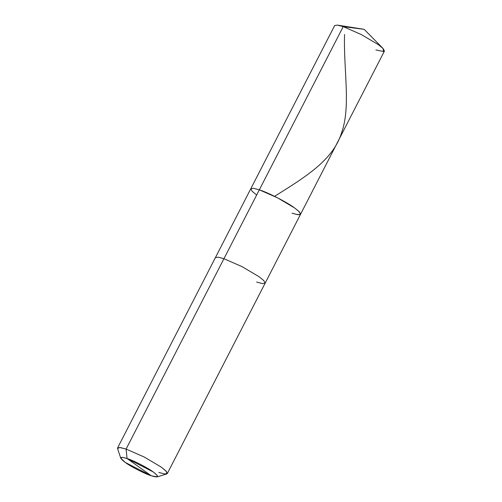 <?xml version="1.0" encoding="UTF-8"?>
<svg xmlns="http://www.w3.org/2000/svg" width="502" height="502" viewBox="0 0 502 502"><rect width="100%" height="100%" fill="white"/><g stroke="black" fill="none" stroke-linecap="round" stroke-linejoin="round"><path stroke-width="0.75" d="M383.007 48.437L364.157 29.342L343.211 26.625L259.327 189.838C267.917 192.473 287.263 202.4 294.511 207.891C303.17 214.517 302.342 216.287 292.026 213.181L297.78 214.705L300.541 214.291L299.223 211.756L294.511 207.891L277.437 197.769L259.327 189.838L253.573 188.319L250.805 188.727L253.573 188.319L259.327 189.838L253.579 188.319L250.805 188.727L252.073 191.212L256.673 195.014L252.073 191.212L250.805 188.727L253.579 188.319L259.327 189.838L277.437 197.769L294.511 207.891L299.223 211.756L300.541 214.291L384.425 51.072L383.108 48.543L378.395 44.672L361.314 34.55L343.211 26.625L337.658 25.131L364.157 29.342L343.211 26.625L223.936 258.706L218.175 257.181L215.414 257.595L218.175 257.181L223.936 258.706L126.096 449.077L120.342 447.552L117.575 447.966L334.69 25.514L337.451 25.1L343.211 26.625L361.314 34.55L378.395 44.672L383.007 48.437L383.578 51.549L375.904 49.962M292.026 213.181C302.342 216.287 303.17 214.517 294.511 207.891C287.263 202.4 267.917 192.473 259.327 189.838L126.096 449.077L127.062 458.508L153.097 471.861L156.982 475.162L157.145 476.9L151.259 475.777L127.062 458.508C133.419 460.453 147.732 467.801 153.097 471.861C159.504 476.768 158.896 478.073 151.259 475.777L127.062 458.508L126.096 449.077L119.564 447.464L117.575 448.656L120.756 458.194L122.224 457.316L127.062 458.508C119.426 456.211 118.811 457.517 125.224 462.424C130.583 466.483 144.902 473.832 151.259 475.777L125.224 462.424L120.756 458.194M157.145 476.9L166.752 473.932L166.532 471.579L161.28 467.124L144.206 457.002L126.096 449.077L144.206 457.002L161.28 467.124L165.999 470.995L167.317 473.53L265.15 283.159L263.832 280.624L259.12 276.753L242.039 266.637L223.936 258.706L242.039 266.637L259.12 276.753L263.832 280.624L265.15 283.159L262.389 283.574L256.629 282.049M167.317 473.53L164.549 473.938L158.795 472.42M344.548 34.494C343.437 70.079 351.118 106.813 341.435 133.181C333.002 160.245 305.128 177.156 274.581 196.332M265.15 283.159L300.541 214.291"/></g></svg>
